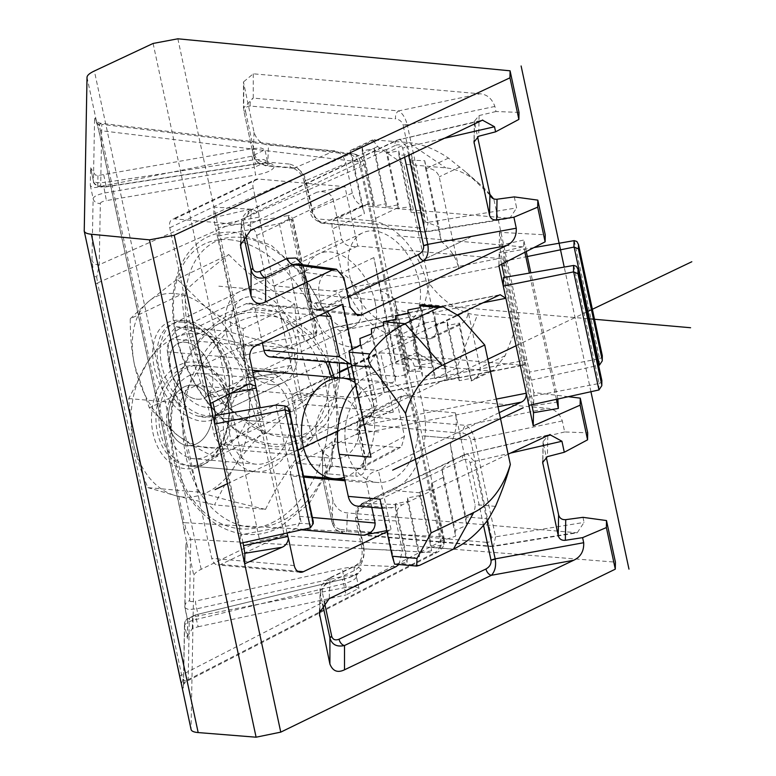 <?xml version="1.0" encoding="UTF-8"?>
<svg xmlns="http://www.w3.org/2000/svg" width="776" height="776" viewBox="0 0 776 776"><rect width="100%" height="100%" fill="white"/><g stroke="black" fill="none" stroke-linecap="round" stroke-linejoin="round"><path stroke-width="0.58" stroke-dasharray="3.88 2.91" d="M186.085 546.44L184.95 607.851L188.51 609.558L196.764 608.811L343.768 576.219L352.644 575.123L356.465 576.849C355.699 579.274 351.421 581.593 343.632 583.804L346.018 594.959L358.949 588.295L355.107 586.646L346.164 587.374L190.188 617.424L187.782 621.052L187.637 620.267L187.452 638.59L187.782 621.052L184.814 606.522L185.949 545.111A6.305 6.053 -178.9 0 0 186.085 546.44L185.949 545.101M187.336 636.718L192.361 628.424L198.161 626.765L195.271 614.922L342.332 579.391L343.632 583.804L196.561 619.335C189.315 621.149 185.338 623.167 184.62 625.388L187.452 638.59M184.824 606.434A6.305 6.053 1.1 0 1 189.635 600.75L190.77 539.339L434.764 552.696A12.61 9.186 93.1 0 0 440.574 536.72L184.446 522.704L185.774 528.437L190.77 539.339A6.305 6.053 -178.9 0 0 185.959 545.024M340.557 297.548C339.112 293.541 336.639 291.378 333.147 291.068L274.277 285.878A10.088 6.421 64.5 0 1 265.295 275.781L256.643 235.429A10.088 6.421 -115.5 0 0 247.66 225.321L174.678 218.89A10.088 6.421 -115.5 0 0 172.359 219.288A10.088 6.421 -115.5 0 0 169.76 227.775L214.03 434.269A10.088 6.421 -115.5 0 0 223.022 444.376L295.995 450.808A10.088 6.421 -115.5 0 0 298.314 450.42A10.088 6.421 -115.5 0 0 300.913 441.922L292.261 401.57A10.088 6.421 64.5 0 1 294.861 393.083A10.088 6.421 64.5 0 1 297.179 392.695L356.038 397.875L357.678 397.826L360.918 392.481L340.557 297.548L506.505 264.946C505.05 260.94 502.576 258.786 499.084 258.476L357.688 246.021L344.961 186.676L258.088 179.023A10.088 6.421 64.5 0 0 255.77 179.421L172.359 219.288M99.493 125.954L100.337 123.161L101.811 124.364A6.305 6.053 -178.9 0 1 94.575 119.611C94.817 117.108 95.545 118.127 96.748 122.676L99.493 125.954L100.395 130.63L360.248 162.058A12.61 9.021 96.9 0 0 352.983 153.735L100.337 123.18C97.65 122.724 95.264 120.018 95.933 120.309L98.62 129.854A6.305 1.707 167.9 0 1 98.668 129.495L96.845 123.132M352.944 153.726A12.61 9.021 96.9 0 0 349.355 154.308L101.811 124.364L100.676 185.774A6.305 6.053 1.1 0 1 93.44 181.021L90.608 167.81L90.288 185.348C91.684 187.53 94.168 188.102 97.737 187.055L251.948 156.17L264.926 149.719L261.075 148.003L252.093 148.575L97.951 175.57L95.341 174.988L90.608 167.81M90.288 185.348L93.12 198.559A6.305 6.053 -178.9 0 0 100.347 203.312L99.221 264.723L96.709 277.11L93.915 276.023L91.985 259.97A6.305 6.053 1.1 0 0 99.221 264.723L349.355 154.308A12.61 8.099 66.2 0 1 360.161 167.015L97.582 282.93L96.709 277.11M270.058 356.892A10.088 7.285 95 0 0 272.977 356.339L334.204 327.297L339.946 330.877L346.979 363.672M303.746 477.133L290.884 475.998A10.088 7.285 95 0 1 295.879 463.146L355.36 434.715C358.89 433.027 360.539 430.059 360.297 425.811L350.219 378.814M290.884 475.998L299.536 516.35A10.088 7.285 -85 0 1 294.55 529.203L220.801 564.453A10.088 7.285 -85 0 1 217.881 565.006A10.088 7.285 -85 0 1 211.741 558.313L167.47 351.819A10.088 7.285 -85 0 1 172.466 338.966L246.215 303.717A10.088 7.285 -85 0 1 249.135 303.154A10.088 7.285 -85 0 1 255.265 309.847L262.317 342.73M179.799 676.575A6.305 1.707 -12.1 0 1 181.632 674.994L182.99 679.582L186.492 681.454L188.18 679.698L434.764 552.696A12.61 7.935 62.8 0 0 437.567 552.134A12.61 12.61 0 0 0 444.124 538.272A12.61 3.424 167.9 0 1 440.477 541.687A12.61 7.935 62.8 0 1 437.567 552.134L186.482 681.444C183.902 683.772 182.855 685.169 183.359 685.644L184.494 624.059A6.305 6.053 -178.9 0 0 184.62 625.388L183.485 686.799A6.305 6.053 1.1 0 1 183.359 685.47M182.99 679.582L181.322 683.734L180.944 682.22M183.359 685.383A6.305 6.053 1.1 0 1 188.18 679.698L189.315 618.288A6.305 6.053 -178.9 0 0 184.494 623.972M183.485 686.799C183.243 689.301 182.525 688.273 181.322 683.734L191.071 729.469M248.097 377.863L214.991 225.341L259.155 217.105L291.611 367.232L287.333 371.84L248.097 377.863L248.291 367.368L284.394 535.731L259.727 540.794L201.188 569.303C196.425 571.66 193.99 573.803 193.874 575.753L191.041 729.101M346.164 587.374L343.768 576.219A6.305 0.66 -102.5 0 1 342.536 568.536L195.523 601.128A6.305 0.66 77.5 0 0 196.764 608.811L198.355 616.241M358.958 588.344L356.465 576.849L357.009 573.318C353.4 575.86 348.511 577.887 342.332 579.391L195.271 614.922L186.366 619.413L184.494 624.059M198.161 626.765L346.018 594.959M184.116 530.25L182.67 521.928A6.305 1.707 -12.1 0 0 184.446 522.704L100.395 130.63A6.305 1.707 167.9 0 1 98.62 129.854L182.67 521.928A6.305 1.707 -12.1 0 1 182.719 521.569L184.154 530.386L185.774 528.437M94.371 278.4L84.186 230.656M95.758 284.627A6.305 1.707 167.9 0 1 97.582 282.93L181.632 674.994L440.477 541.687L360.161 167.015A12.61 3.424 -12.1 0 0 363.798 163.61A12.61 3.424 -12.1 0 0 360.248 162.058L440.574 536.72A12.61 3.424 167.9 0 1 444.124 538.272L363.798 163.61A12.61 12.61 0 0 0 352.905 153.726M284.394 535.731L615.426 562.144M508.144 454.202L402.24 504.817L363.401 503.236C358.231 506.495 356.203 511.85 357.309 519.309A6.305 1.707 -12.1 0 1 355.534 518.533L361.897 548.195A6.305 1.707 167.9 0 1 363.721 546.488C365.263 557.682 362.14 565.714 354.37 570.593L327.123 583.62A6.305 4.006 -115.5 0 1 328.694 578.333M398.942 564.511L402.366 550.543L396.012 520.89C394.984 513.431 397.06 508.067 402.24 504.817M499.24 412.667L378.416 470.421L391.133 529.756L386.981 531.744M501.645 264.218L499.133 252.481L498.89 265.644M531.773 404.742L504.478 277.41M503.44 277.585L529.009 396.856L528.854 405.382M352.401 349.084L355.515 363.605L457.762 314.736M247.195 384.576L210.568 392.821L212.886 402.249M243.004 542.715L215.728 415.47M287.052 533.015L260.202 407.778M342.798 304.27L314.843 309.76L320.498 309.44L327.307 311.671M272.977 356.339L355.515 363.605L351.033 363.993M295.879 463.146L378.416 470.421C370.491 472.002 366.514 476.076 366.476 482.653L344.942 480.761M386.739 530.619L391.133 529.756M371.772 507.349L366.476 482.653M214.865 415.616L240.434 534.887L240.279 543.307M210.509 393.073L210.315 403.568M287.789 407.187L312.66 523.199L310.303 524.013L301.34 523.296L240.434 534.887M275.994 405.053L301.34 523.296M312.66 523.199L313.184 521.21M255.77 179.421A10.088 6.421 64.5 0 0 253.17 187.908L259 215.088C256.672 211.256 253.82 209.278 250.435 209.161L213.943 207.163L213.749 217.658L250.435 209.161M568.333 396.691L533.849 392.53L499.502 232.315L545.247 234.818M514.284 196.9L516.641 207.91L509.803 218.299L426.005 231.937L428.158 222.324A6.305 1.707 167.9 0 1 424.016 222.625C424.414 226.117 422.755 227.863 419.05 227.863A6.305 4.559 95 0 0 422.813 232.043M292.921 168.198A6.305 4.559 95 0 1 289.157 164.027C297.305 165.773 302.921 172.097 306.006 182.99A6.305 1.707 -12.1 0 1 304.231 182.214A6.305 1.707 -12.1 0 1 306.054 180.507C303.891 173.291 300.099 169.1 294.667 167.936L334.728 150.845C340.15 152.009 343.894 156.228 345.96 163.484L352.314 193.137C354.38 200.402 358.124 204.612 363.546 205.786L509.803 218.299M334.728 150.845L268.515 145.015C261.696 144.404 256.875 140.194 254.053 132.376L243.46 81.955L243.48 108.019L253.238 98.096A6.305 4.559 -85 0 0 250.27 106.05L395.682 118.854A6.305 4.559 95 0 1 398.651 110.9C402.618 113.393 405.47 117.962 407.206 124.626L403.103 125.062C401.939 121.57 399.465 119.504 395.682 118.854M519.008 112.394L495.98 111.521L494.894 106.448C491.945 98.571 486.979 94.352 479.995 93.78L253.248 73.807L243.46 81.955M177.859 38.8L243.906 346.901L243.751 355.321L304.687 341.915L313.746 337.502L316.123 335.213L316.715 330.363L292.862 219.104L316.753 330.527L316.181 332.351L313.979 333.564L243.906 346.901L248.291 367.368L285.316 371.85M291.611 367.232L297.441 394.402A10.088 6.421 64.5 0 0 306.423 404.509L393.306 412.163L380.579 352.828L521.986 365.283L523.616 365.224L526.856 359.889L360.918 392.481M259.155 217.105L259 215.088M214.991 225.341L213.749 217.658M243.751 355.321L218.182 236.049L218.337 227.63L288.662 215.476L313.979 333.564M153.105 43.446L259.727 540.794M582.98 517.33L584.066 522.403L577.228 532.792L493.42 546.43L495.583 536.817A6.305 1.707 167.9 0 1 491.441 537.118C491.839 540.61 490.18 542.356 486.474 542.356A6.305 4.559 95 0 0 490.238 546.537M401.124 396.274L361.897 417.09L359.007 427.527A6.305 1.707 -12.1 0 0 357.183 429.225C356.456 429.487 356.785 426.693 358.153 420.864L361.936 417.081L365.001 416.499L404.257 395.663L401.182 396.255L398.117 406.779L404.471 436.432L401.415 446.957L398.33 447.539L332.118 441.709L322.331 449.857L332.923 500.277C335.746 508.096 340.567 512.305 347.386 512.917L577.228 532.792M404.257 395.663L547.419 408.273C554.403 408.845 559.37 413.065 562.309 420.941L564.676 431.951L587.694 432.824M564.676 431.951L547.798 435.996L543.064 441.68L546.226 457.054M490.306 546.537L491.984 546.265A6.305 4.559 95 0 1 490.306 546.537L344.903 533.733L336.871 530.289C336.183 530.571 334.601 528.058 332.118 522.752L332.06 522.452A6.305 1.707 167.9 0 1 332.041 522.345L332.109 522.636C334.116 529.319 338.937 532.928 346.571 533.452A6.305 4.559 -85 0 1 344.903 533.733M322.36 449.857L322.622 478.433A6.305 1.707 -12.1 0 1 322.612 478.326L322.35 475.93L332.109 465.998A6.305 4.559 -85 0 0 329.14 473.952L356.106 476.328A6.305 4.559 95 0 1 359.075 468.365L362.169 467.773L365.36 457.18A6.305 1.707 167.9 0 0 363.546 458.878C364.012 465.173 363.556 468.141 362.169 467.773L401.464 446.928M358.958 430.001L365.321 459.664A6.305 1.707 167.9 0 1 363.546 458.878L357.183 429.225A6.305 1.707 -12.1 0 0 358.958 430.001C358.454 426.431 359.472 424.579 362.033 424.453A6.305 4.559 -85 0 1 365.001 416.499L466.066 425.394C470.043 427.886 472.894 432.455 474.631 439.119L470.518 439.555C469.354 436.063 466.89 433.997 463.107 433.347A6.305 4.559 95 0 1 466.066 425.394L547.419 408.273M491.441 537.118L470.547 439.682A6.305 1.707 -12.1 0 0 474.689 439.381L474.631 439.119M324.397 479.209L333.835 523.228A6.305 1.707 167.9 0 1 332.06 522.452L322.622 478.433A6.305 1.707 -12.1 0 0 324.397 479.209C323.98 475.717 325.571 473.961 329.14 473.952M344.835 533.723A6.305 4.559 -85 0 1 341.062 529.552C337.415 528.922 335.019 526.865 333.864 523.373L332.118 522.752M464.184 454.697A6.305 4.006 64.5 0 0 462.612 459.984C466.502 458.49 469.005 459.421 470.12 462.768A6.305 1.707 -12.1 0 1 474.281 461.439L467.162 453.65L465.532 454.416A6.305 4.006 64.5 0 0 464.232 454.678L549.786 434.608M319.392 612.099L320.226 590.934L330.043 578.052A6.305 4.006 -115.5 0 0 328.743 578.314L355.99 565.287C358.929 563.037 360.423 561.368 360.471 560.291C361.994 557.779 362.47 553.744 361.897 548.195A6.305 1.707 167.9 0 0 363.672 548.971C364.604 556.421 362.479 561.785 357.29 565.035L396.138 566.616M320.226 590.934L320.478 593.902A6.305 1.707 -12.1 0 1 322.302 592.301L324.397 602.05M462.612 459.984L360.471 508.794C357.891 510.424 356.853 513.111 357.358 516.835A6.305 1.707 -12.1 0 0 355.534 518.533L356.174 510.21C355.466 509.735 357.445 507.494 362.101 503.488L464.232 454.678M533.849 392.53L533.607 405.683L558.487 401.9M524.886 252.258L523.664 246.555L499.133 252.481M556.411 399.32L529.358 273.103M499.502 232.315L499.259 245.468L523.781 240.036L523.664 246.555M495.98 111.521L479.102 115.566L474.369 121.25L477.531 136.624M422.881 232.043L424.559 231.772A6.305 4.559 95 0 1 422.891 232.043L321.817 223.149C314.047 219.87 310.303 216.116 310.584 211.867L310.584 211.867A6.305 1.707 167.9 0 1 312.408 210.16C314.377 217.455 318.073 221.684 323.485 222.867L424.559 231.772L506.709 218.395M250.27 106.05C246.7 106.06 245.109 107.816 245.526 111.317A6.305 1.707 -12.1 0 1 243.751 110.541L243.742 110.425A6.305 1.707 -12.1 0 0 243.751 110.541L253.189 154.56A6.305 1.707 167.9 0 0 254.965 155.336L253.238 154.744C255.246 161.418 260.067 165.026 267.701 165.56A6.305 4.559 -85 0 1 266.032 165.831L258.001 162.388C257.312 162.669 255.731 160.157 253.248 154.851L253.189 154.56A6.305 1.707 167.9 0 1 253.17 154.443L253.248 154.851M424.016 222.625L403.132 125.188A6.305 1.707 -12.1 0 0 407.274 124.888L407.206 124.626M265.964 165.831A6.305 4.559 -85 0 1 262.191 161.65C258.544 161.02 256.148 158.964 254.994 155.481M321.749 223.139A6.305 4.559 -85 0 1 317.976 218.958C315.269 218.366 313.397 216.261 312.359 212.643A6.305 1.707 167.9 0 1 310.584 211.867L304.231 182.214C302.805 175.483 299.061 170.817 292.988 168.208A6.305 4.559 95 0 0 294.667 167.936L267.701 165.56L268.515 145.015M396.759 140.204A6.305 4.006 64.5 0 0 395.188 145.49C399.077 143.996 401.59 144.918 402.705 148.274A6.305 1.707 -12.1 0 1 406.866 146.945L399.737 139.156L398.107 139.922A6.305 4.006 64.5 0 0 396.817 140.175L482.371 120.115M241.365 223.071C241.792 217.493 244.624 213.274 249.872 210.412A6.305 4.006 -115.5 0 1 251.172 210.16L241.355 223.032L241.608 226A6.305 1.707 -12.1 0 1 243.441 224.4L245.526 234.148M310.759 299.468L304.405 269.815A6.305 1.707 -12.1 0 0 302.582 271.522C301.166 266.663 299.255 264.131 296.839 263.937L304.357 272.298A6.305 1.707 -12.1 0 1 302.582 271.522L308.935 301.175A6.305 1.707 167.9 0 1 310.759 299.468C311.797 302.941 313.679 304.221 316.424 303.309L346.3 289.031M317.947 310.264C314.532 309.285 312.544 308.247 311.991 307.141L308.935 301.175A6.305 1.707 167.9 0 0 310.71 301.951L317.947 310.264L321.885 309.605L353.904 313.911M249.823 210.441A6.305 4.006 -115.5 0 0 248.252 215.718C244.634 217.814 243.034 220.714 243.441 224.4M533.946 247.593L503.896 252.782L503.74 261.308L529.31 380.579L598.606 365.331M574.23 240.628L599.538 358.716L529.465 372.053L529.31 380.579M533.607 405.683L499.259 245.468M503.74 261.308L527.321 256.536M347.988 368.406L380.579 352.828L375.797 354.399L368.649 365.069L377.291 405.411L300.913 441.922M393.306 412.163L365.36 417.653L370.142 416.082L377.291 405.411M274.277 285.878L357.688 246.021C349.753 247.554 344.418 245.303 341.673 239.27L265.295 275.781M256.643 235.429L333.03 198.918C330.285 192.885 324.95 190.634 317.015 192.167L344.961 186.676M333.03 198.918L341.673 239.27M599.538 358.716L601.74 357.503L602.273 355.515M557.866 399L530.823 272.851M526.254 251.55L523.781 240.036M218.182 236.049L279.341 223.663L288.43 219.404L291.252 219.201L292.892 220.762L316.686 331.74M279.341 223.663L304.687 341.915M292.892 220.762L292.921 219.395L291.31 216.339L288.662 215.476M316.753 332.768L316.753 330.527M573.765 265.431L599.082 383.519L529.009 396.856M599.082 383.519L601.284 382.306L601.817 380.327M91.985 259.97L93.12 198.559C93.838 196.357 97.844 194.475 105.148 192.904L254.344 167.315L255.585 174.998L106.39 200.596L103.557 185.483M251.948 156.17L254.344 167.315L267.419 161.389L263.539 159.516L254.48 159.73L105.342 182.379A6.305 0.533 81.4 0 0 106.535 186.822A6.305 0.533 81.4 0 0 106.642 186.56C102.995 187.016 100.996 186.754 100.676 185.774M106.642 186.56L255.789 163.911A6.305 0.533 -98.6 0 1 255.682 164.172A6.305 0.533 -98.6 0 1 254.48 159.73L252.093 148.575M103.751 174.959L105.342 182.379L97.029 182.845L93.459 181.225C92.81 183.572 98.009 188.345 106.535 186.822L255.682 164.172C263.646 163.377 268.166 163.358 269.233 164.114L267.419 161.389L264.907 149.652M420.185 307.606L432.009 362.79L432.242 360.074L420.408 304.881C427.45 305.113 432.028 308.072 434.143 313.776L445.977 368.959L414.268 366.165L423.677 410.077A63.06 45.541 -85 0 1 392.501 490.393L361.393 505.263A14.589 10.534 -85 0 1 357.164 506.068M382.714 508.299L395.236 507.281L395.294 503.808L407.526 501.412L407.594 497.94L419.816 495.534L419.874 492.032L431.922 488.793L431.543 483.264L443.038 477.434L442.01 468.879L452.66 459.13L450.303 444.357C455.784 434.356 457.481 423.861 455.386 412.871L475.048 504.584C475.523 509.948 473.098 514.1 467.763 517.039L466.095 517.999L466.822 525.168L455.221 530.483L455.628 536.177L443.736 540.135L443.872 544.539L431.708 547.245L431.65 550.717L419.418 553.123L419.36 556.596L407.128 558.992L407.06 562.464L394.674 564.123L382.714 508.299L380.007 499.181M370.986 457.132L364.778 424.647L374.585 410.95L373.072 400.125L384.207 392.637L383.538 385.74L395.324 381.278L395.207 376.971L397.826 376.428L370.453 374.022L402.938 358.493A12.61 9.108 -85 0 1 406.595 357.794A12.61 9.108 -85 0 1 414.268 366.165M348.987 351.004L364.778 424.647M395.236 507.281L407.06 562.464M360.423 344.913L374.585 410.95M419.816 495.534L431.65 550.717M419.874 492.032L431.708 547.245L453.436 549.156M383.373 321.759L395.207 376.971M383.373 325.542L395.324 381.278M450.303 444.357L466.095 517.999M445.977 368.959C443.853 363.255 439.274 360.297 432.242 360.074L406.595 357.794M452.66 459.13L466.822 525.168M442.01 468.879L455.221 530.483M432.009 362.79L419.787 365.195L419.719 368.668L407.497 371.074L407.429 374.546L397.826 376.428M407.953 310.012L419.787 365.195M443.038 477.434L455.628 536.177M407.895 313.485L419.719 368.668M431.543 483.264L443.736 540.135M395.663 315.88L407.497 371.074M431.922 488.793L443.872 544.539M395.595 319.353L407.429 374.546M407.594 497.94L419.418 553.123M371.345 328.869L383.538 385.74M407.526 501.412L419.36 556.596M371.617 333.893L384.207 392.637M395.294 503.808L407.128 558.992M359.86 338.52L373.072 400.125M355.621 385.43A63.06 45.541 -85 0 1 370.453 374.022M391.657 479.675A50.44 36.433 95 0 0 417.925 425.267A50.44 36.433 95 0 0 385.905 381.957A50.44 36.433 95 0 0 371.297 384.731A50.44 36.433 95 0 0 345.029 439.138A50.44 36.433 95 0 0 377.049 482.459A50.44 36.433 95 0 0 391.657 479.675M191.129 466.075A50.44 36.433 -85 0 0 205.727 463.301A50.44 36.433 95 0 0 231.995 408.894A50.44 36.433 95 0 0 199.975 365.583A50.44 36.433 95 0 0 185.377 368.358A50.44 36.433 -85 0 0 159.109 422.765A50.44 36.433 -85 0 0 191.129 466.075L303.494 475.979M196.444 443.853A30.264 21.864 -85 0 1 169.265 425.442A30.264 21.864 -85 0 1 184.232 386.885A30.264 21.864 95 0 1 211.411 405.295A30.264 21.864 95 0 1 196.444 443.853M316.967 438.45A30.264 21.864 -85 0 1 340.693 398.233A30.264 21.864 -85 0 1 359.104 418.312A30.264 21.864 -85 0 1 335.377 458.529A30.264 21.864 -85 0 1 316.967 438.45M169.265 425.442A30.264 21.864 -85 0 1 192.991 385.226A30.264 21.864 -85 0 1 211.411 405.295A30.264 21.864 -85 0 1 187.685 445.521A30.264 21.864 -85 0 1 169.265 425.442M344.224 477.424A50.44 36.433 95 0 0 373.159 411.59A50.44 36.433 95 0 0 354.991 382.49M490.112 195.125L466.085 172.272L448.441 158.091A119.805 76.203 -115.5 0 0 408.438 142.571L372.655 139.845L377.621 146.528L403.665 164.172L429.264 283.589A78.192 49.732 64.5 0 0 477.356 315.046L519.493 318.761L493.885 199.345A78.192 49.732 -115.5 0 0 493.39 198.685M489.918 194.407A78.192 49.732 -115.5 0 0 479.481 183.854A78.192 49.732 -115.5 0 0 445.802 167.888L403.665 164.172M493.885 199.345L493.264 198.627M429.264 283.589C426.46 297.732 421.426 316.346 414.161 339.432C412.609 346.232 413.472 350.606 416.77 352.537A119.805 76.203 -115.5 0 0 456.773 368.057L490.228 371.006L493.681 370.249L505.147 355.709L519.493 318.761M414.161 339.432L393.51 349.307L373.848 257.584L380.056 290.069L394.703 298.964L396.216 309.799L409.534 312.476L410.203 319.373L422.871 319.033L422.988 323.34L435.22 320.963L435.161 324.436L447.383 322.03L447.325 325.513L459.547 323.107L459.188 325.192L471.187 380.997C477.531 378.154 480.519 373.702 480.121 367.669L467.899 310.623L435.85 325.939L426.839 283.89A63.06 40.109 -115.5 0 0 370.676 220.724L338.53 217.891A12.61 8.022 -115.5 0 0 335.63 218.386A12.61 8.022 -115.5 0 0 332.38 228.998L341.799 272.9A63.06 40.109 -115.5 0 0 397.962 336.066L428.74 338.782A14.589 9.283 -115.5 0 0 432.087 338.21A14.589 9.283 -115.5 0 0 435.85 325.939M425.461 167.897L441.253 241.54C450.4 248.669 456.278 257.68 458.878 268.574L439.216 176.86C437.451 171.748 433.503 168.838 427.392 168.149L425.461 167.897L424.744 160.739L411.881 160.215L411.474 154.521L398.912 155.365L398.777 150.971L386.487 153.066L398.321 208.278L398.33 207.502L370.676 220.724M374.983 139.622L356.106 148.653L350.16 150.602L352.595 158.488L364.429 213.681L332.38 228.998M356.106 148.653L362.227 147.45L362.159 150.922L374.391 148.517L374.323 151.989L386.545 149.593L386.487 153.066L408.438 142.571L445.802 167.888M432.087 338.21L459.188 325.192C465.532 321.798 468.432 316.947 467.899 310.623M490.228 371.006L471.352 380.027L471.158 381.016L493.681 370.249M471.352 380.027L459.547 323.107M441.253 241.54L438.896 226.776L425.093 221.82L424.065 213.264L411.105 212.246L410.727 206.707L398.321 208.278M424.744 160.739L438.896 226.776M435.22 320.963L447.054 376.147L446.986 379.619L459.217 377.223L459.149 380.696L471.381 378.29M422.988 323.34L434.822 378.552L447.054 376.147M398.777 150.971L410.727 206.707M380.056 290.069L395.847 363.721L408.865 365.001L409.427 371.403L422.125 371.219L422.396 376.244L434.822 374.769L434.822 378.552L456.773 368.057L477.356 315.046M393.51 349.307L395.847 363.721M372.655 139.845L350.16 150.602L361.985 205.786L364.429 213.681M394.703 298.964L408.865 365.001M362.227 147.45L374.051 202.633L361.985 205.786L335.63 218.386M396.216 309.799L409.427 371.403M374.051 202.633L373.993 206.106L386.215 203.7L386.157 207.173L398.379 204.777L398.33 207.502M362.159 150.922L373.993 206.106M409.534 312.476L422.125 371.219M374.391 148.517L386.215 203.7M410.203 319.373L422.396 376.244M374.323 151.989L386.157 207.173M422.871 319.033L434.822 374.769M386.545 149.593L398.379 204.777M435.161 324.436L446.986 379.619M398.912 155.365L411.105 212.246M447.383 322.03L459.217 377.223M411.474 154.521L424.065 213.264M447.325 325.513L459.149 380.696M411.881 160.215L425.093 221.82M394.489 325.871A50.44 32.088 64.5 0 1 351.945 283.87A50.44 32.088 64.5 0 1 362.567 232.887A50.44 32.088 64.5 0 1 374.139 230.928A50.44 32.088 64.5 0 1 416.693 272.919A50.44 32.088 64.5 0 1 406.071 323.912A50.44 32.088 64.5 0 1 394.489 325.871M218.182 413.715A50.44 32.088 -115.5 0 1 206.61 415.664A50.44 32.088 64.5 0 1 164.056 373.673A50.44 32.088 64.5 0 1 174.678 322.69A50.44 32.088 64.5 0 1 186.259 320.73A50.44 32.088 -115.5 0 1 228.804 362.722A50.44 32.088 -115.5 0 1 218.182 413.715L406.071 323.912M197.269 399.194A30.264 19.255 -115.5 0 0 212.013 372.548A30.264 19.255 -115.5 0 0 185.057 342.235A30.264 19.255 64.5 0 0 170.313 368.881A30.264 19.255 64.5 0 0 197.269 399.194M361.267 301.214A30.264 19.255 -115.5 0 0 327.365 272.066A30.264 19.255 -115.5 0 0 319.566 297.538A30.264 19.255 -115.5 0 0 353.468 326.686A30.264 19.255 -115.5 0 0 361.267 301.214M212.013 372.548A30.264 19.255 -115.5 0 0 178.111 343.409A30.264 19.255 -115.5 0 0 170.313 368.881A30.264 19.255 -115.5 0 0 204.214 398.02A30.264 19.255 -115.5 0 0 212.013 372.548M375.167 302.436A50.44 32.088 64.5 0 1 350.597 346.853A50.44 32.088 64.5 0 1 305.666 296.316A50.44 32.088 64.5 0 1 330.246 251.909A50.44 32.088 64.5 0 1 375.167 302.436M251.191 381.142A42.874 30.972 -85 0 1 263.607 378.785A42.874 30.972 -85 0 1 290.825 415.596A42.874 30.972 -85 0 1 268.496 461.846A42.874 30.972 -85 0 1 256.08 464.203A42.874 30.972 -85 0 1 228.862 427.392A42.874 30.972 -85 0 1 251.191 381.142M265.528 509.386C277.148 485.087 292.988 461.148 313.048 437.567C302.465 407.507 296.102 377.815 293.949 348.502C267.516 342.371 245.313 336.619 227.339 331.236C207.289 354.797 191.449 378.736 179.819 403.054C181.972 432.377 188.335 462.069 198.908 492.12C216.921 497.513 239.124 503.265 265.528 509.386L214.477 504.885L233.198 468.539A81.975 59.209 95 0 0 247.408 388.097A81.975 59.209 95 0 0 204.554 334.931A81.975 59.209 95 0 0 147.489 362.208A81.975 59.209 95 0 0 133.268 442.65A81.975 59.209 95 0 0 176.133 495.815L214.477 504.885M147.867 487.629L176.133 495.815A81.975 59.209 95 0 0 233.198 468.539C240.841 457.025 250.444 445.201 261.997 433.076C255.391 417.459 250.522 402.472 247.408 388.097L242.907 344.001L204.554 334.931L176.288 326.745C164.725 338.87 155.132 350.694 147.489 362.208L128.767 398.554L133.268 442.65C136.43 457.142 141.29 472.138 147.867 487.629L198.908 492.12M179.819 403.054L128.767 398.554M313.048 437.567L261.997 433.076M293.949 348.502L242.907 344.001M227.339 331.236L176.288 326.745M179.528 364.933A53.593 38.713 -85 0 1 227.649 397.535A53.593 38.713 -85 0 1 201.149 465.804A53.593 38.713 -85 0 1 153.027 433.202A53.593 38.713 -85 0 1 179.528 364.933M189.072 375.671A42.874 30.972 -85 0 1 201.488 373.305A42.874 30.972 -85 0 1 228.707 410.126A42.874 30.972 -85 0 1 206.377 456.375A42.874 30.972 95 0 1 193.961 458.732A42.874 30.972 95 0 1 166.743 421.911A42.874 30.972 95 0 1 189.072 375.671M196.939 365.312A50.44 36.433 95 0 0 182.331 368.096A50.44 36.433 95 0 0 156.063 422.493A50.44 36.433 95 0 0 188.083 465.813A50.44 36.433 95 0 0 202.691 463.029A50.44 36.433 95 0 0 228.959 408.632A50.44 36.433 95 0 0 196.939 365.312L264.267 371.248A50.44 36.433 -85 0 1 296.286 414.559A50.44 36.433 -85 0 1 270.019 468.966A50.44 36.433 -85 0 1 255.42 471.74A50.44 36.433 -85 0 1 223.401 428.43A50.44 36.433 -85 0 1 249.668 374.022A50.44 36.433 -85 0 1 252.927 372.684M270.048 377.495A42.874 27.276 -115.5 0 0 279.894 375.826A42.874 27.276 -115.5 0 0 288.915 332.487A42.874 27.276 -115.5 0 0 252.753 296.791A42.874 27.276 -115.5 0 0 242.907 298.459A42.874 27.276 -115.5 0 0 233.886 341.799A42.874 27.276 -115.5 0 0 270.048 377.495M228.755 254.547C246.496 273.084 268.496 289.584 294.773 304.066C296.878 335.795 303.251 365.486 313.863 393.131C293.959 408.37 278.312 421.552 266.944 432.698C240.686 418.235 218.686 401.735 200.926 383.189C190.295 355.524 183.931 325.833 181.826 294.114C193.224 282.949 208.87 269.767 228.755 254.547L177.171 279.205L205.077 306.394A81.975 52.137 64.5 0 1 247.641 375.691A81.975 52.137 64.5 0 1 233.721 440.011A81.975 52.137 64.5 0 1 177.248 435.035A81.975 52.137 64.5 0 1 134.694 365.738A81.975 52.137 64.5 0 1 148.604 301.428L177.171 279.205M130.242 318.771L148.604 301.428A81.975 52.137 64.5 0 1 205.077 306.394C215.689 314.329 228.396 321.768 243.189 328.714C243.111 345.64 244.595 361.306 247.641 375.691L262.278 417.789L233.721 440.011L215.359 457.355C200.567 450.4 187.86 442.96 177.248 435.035L149.341 407.846L134.694 365.738C131.639 351.227 130.155 335.571 130.242 318.771L181.826 294.114M200.926 383.189L149.341 407.846M294.773 304.066L243.189 328.714M313.863 393.131L262.278 417.789M266.944 432.698L215.359 457.355M201.973 421.155A53.593 34.095 -115.5 0 0 229.609 385.973A53.593 34.095 -115.5 0 0 203.438 331.226A53.593 34.095 -115.5 0 0 180.352 320.275A53.593 34.095 -115.5 0 0 154.24 367.465A53.593 34.095 -115.5 0 0 201.973 421.155M207.279 407.497A42.874 27.276 -115.5 0 0 217.115 405.838A42.874 27.276 -115.5 0 0 229.376 379.357A42.874 27.276 -115.5 0 0 208.443 335.552A42.874 27.276 -115.5 0 0 189.974 326.803A42.874 27.276 64.5 0 0 180.139 328.461A42.874 27.276 64.5 0 0 171.108 371.801A42.874 27.276 64.5 0 0 207.279 407.497M271.581 384.615A50.44 32.088 -115.5 0 0 283.153 382.655A50.44 32.088 -115.5 0 0 293.774 331.672A50.44 32.088 -115.5 0 0 251.22 289.671A50.44 32.088 -115.5 0 0 239.648 291.63A50.44 32.088 -115.5 0 0 229.027 342.623A50.44 32.088 -115.5 0 0 271.581 384.615M183.184 322.195A50.44 32.088 64.5 0 1 225.729 364.186A50.44 32.088 64.5 0 1 215.117 415.179A50.44 32.088 64.5 0 1 203.535 417.139A50.44 32.088 64.5 0 1 160.991 375.147A50.44 32.088 64.5 0 1 171.603 324.155A50.44 32.088 64.5 0 1 183.184 322.195M423.182 435.879L466.618 439.711L423.182 435.879M199.025 416.14L381.482 432.203M397.011 235.778L526.138 247.156M426.46 258.253L470.353 237.272L426.46 258.253M199.946 366.524L384.314 278.4M222.693 418.225L259.844 421.494M223.866 355.088L261.405 337.143M590.943 391.725L564.22 267.08M218.832 286.179L588.625 318.752M227.494 483.671L297.926 450.012M337.676 431.01L487.794 359.259M516.069 345.747L587.131 311.787M342.323 579.633C353.759 576.568 360.035 573.28 361.15 569.749L356.339 575.52L356.436 576.616M195.261 615.164L189.315 618.288M361.15 569.749C360.161 566.713 353.953 566.305 342.536 568.536M189.635 600.75C189.955 601.701 191.914 601.837 195.523 601.128M255.789 163.911C280.349 159.846 280.146 171.118 255.585 174.998M100.347 203.312C100.715 202.226 102.723 201.314 106.39 200.596M184.154 530.386L193.874 575.753M184.95 607.851A6.305 6.053 1.1 0 1 184.814 606.522M192.361 628.424L192.574 616.949M87.019 77.309L96.748 122.676M201.188 569.303L94.362 70.985M182.719 521.569L98.668 129.495M94.575 119.611L93.44 181.021M229.774 393.548L211.819 397.254M167.47 351.819L250.008 359.084M294.279 565.588L211.741 558.313M254.994 346.232L172.466 338.966M246.215 303.717L314.843 309.76M319.314 315.493L255.265 309.847M498.405 295.307L332.467 327.909M482.653 302.844L339.946 330.877M360.297 425.811L496.33 399.097M355.36 434.715L497.969 406.702M301.592 529.824L294.55 529.203M220.801 564.453L297.635 571.214M299.536 516.35L312.398 517.485M310.235 527.923L310.303 524.013M214.03 434.269L297.441 394.402M253.17 187.908L169.76 227.775M290.951 365.447L246.797 373.692M562.309 420.941L474.689 439.381L495.583 536.817L584.066 522.403M574.133 532.889L491.984 546.265L346.571 533.452L347.386 512.917M332.923 500.277L332.041 522.345L322.612 478.326L322.622 452.233M332.118 441.709L332.109 465.998L359.075 468.365L398.33 447.539M404.471 436.432L365.36 457.18L359.007 427.527L398.117 406.779M362.033 424.453L463.107 433.347M365.321 459.654C366.873 470.411 363.798 475.969 356.106 476.328M486.474 542.356L341.062 529.552M487.037 520.938L474.281 461.439L510.414 453.116M546.915 435.675L465.532 454.416L363.401 503.236A6.305 4.006 -115.5 0 0 362.101 503.488M396.012 520.89L357.309 519.309L363.672 548.971L402.366 550.543M355.99 565.287A6.305 4.006 64.5 0 1 357.29 565.035L330.043 578.052L329.228 598.597M319.838 609.829L320.478 593.902L322.661 604.067M322.302 592.301C321.904 588.606 323.505 585.715 327.123 583.62M357.358 516.835L363.711 546.488M483.526 525.294L470.12 462.768M354.37 570.593A6.305 4.006 64.5 0 1 355.932 565.316M362.043 503.517A6.305 4.006 -115.5 0 0 360.471 508.794M547.798 435.996L547.41 456.637M494.894 106.448L407.274 124.888L428.158 222.324L516.641 207.91M363.546 205.786L323.485 222.867A6.305 4.559 -85 0 1 321.817 223.149M352.314 193.137L312.408 210.16L306.054 180.507L345.96 163.484M254.053 132.376L253.17 154.443L243.742 110.425L243.751 84.332M253.248 73.807L253.238 98.096L398.651 110.9L479.995 93.78M254.965 155.336L245.526 111.317M289.157 164.027L262.191 161.65M312.359 212.643L306.006 182.99M419.05 227.863L317.976 218.958M408.603 155.064L406.866 146.945L442.999 138.623M479.49 121.182L398.107 139.922L251.172 210.16L250.357 230.695M240.967 241.928L241.608 226L243.79 236.176M343.855 277.604L304.357 272.298L310.71 301.951L350.209 307.257M348.036 297.111L321.885 309.605A6.305 4.006 -115.5 0 1 316.424 303.309M304.405 269.815L302.63 264.713M395.188 145.49L248.252 215.718M404.568 156.985L402.705 148.274M479.102 115.566L478.714 136.217M474.524 122.579L474.185 140.563M521.986 365.283L356.038 397.875M339.801 372.325L297.179 392.695M292.261 401.57L368.649 365.069M295.995 450.808L365.36 417.653M306.423 404.509L223.022 444.376M333.147 291.068L499.084 258.476M174.678 218.89L258.088 179.023M317.015 192.167L247.66 225.321M599.266 365.186L599.382 358.745M543.21 443.009L542.88 460.993M288.497 215.495L288.43 219.404M316.123 335.213L291.252 219.201M313.746 337.502L313.824 333.593M598.8 389.988L598.927 383.548M97.951 175.57L97.737 187.055M458.907 315.948L434.143 313.776M455.386 412.871L423.677 410.077M495.495 506.379L475.048 504.584M391.861 507.95L361.393 505.263M419.865 492.808L392.501 490.393M488.589 518.872L467.763 517.039M419.632 565.316L400.95 563.667M432.048 361.053L402.938 358.493M505.147 355.709L480.121 367.669M458.878 268.574L426.839 283.89M459.877 166.986L439.216 176.86M377.621 146.528L352.595 158.488M373.848 257.584L341.799 272.9M448.441 158.091L427.392 168.149M459.528 324.067L428.74 338.782M425.617 322.855L397.962 336.066M416.77 352.537L395.721 362.596M367.94 203.836L338.53 217.891M325.755 361.8A106.079 76.62 95 0 0 238.445 321.662A106.079 76.62 95 0 0 185.988 456.792A106.079 76.62 95 0 0 281.242 521.327A106.079 76.62 95 0 0 331.41 377.155M271.842 522.84A108.621 78.454 95 0 0 325.551 384.479A108.621 78.454 95 0 0 228.018 318.402A108.621 78.454 95 0 0 174.319 456.763A108.621 78.454 95 0 0 271.842 522.84M239.997 237.32A106.079 67.473 64.5 0 1 334.485 343.584A106.079 67.473 64.5 0 1 282.803 436.975A106.079 67.473 64.5 0 1 188.316 330.712A106.079 67.473 64.5 0 1 239.997 237.32M229.473 239.716A108.621 69.093 64.5 0 1 326.211 348.521A108.621 69.093 64.5 0 1 273.298 444.153A108.621 69.093 64.5 0 1 176.559 335.339A108.621 69.093 64.5 0 1 229.473 239.716M187.685 620.742L184.969 608.064M210.568 392.821L248.863 383.897M320.498 309.44L249.135 303.154M499.695 294.812L334.204 327.326M300.419 572.271L217.881 565.006M248.039 378.125L287.324 371.82M328.743 578.314C321.904 583.765 319.072 587.985 320.236 590.972M292.988 168.208L266.032 165.831M240.521 244.197L241.355 223.032M317.927 310.264L357.532 315.589M249.872 210.412L396.817 140.175M474.388 121.25L474.02 141.426M357.668 397.797L523.616 365.205M294.861 393.083L339.791 371.607M347.852 367.756L375.797 354.399M370.142 416.082L298.314 450.42M543.084 441.68L542.715 461.856M93.459 181.244L90.743 168.557M383.693 508.406L381.947 508.251M199.975 365.583L252.394 370.2M354.273 379.173L385.905 381.957M344.699 479.607L377.049 482.459M340.693 398.233L192.991 385.226M335.377 458.529L187.685 445.521M479.481 183.854L466.095 172.272M174.678 322.69L362.567 232.887M327.365 272.066L178.111 343.409M353.468 326.686L204.214 398.02M334.204 377.408L338.879 421.969L330.12 466.386L309.246 503.575L279.331 527.564C232.819 551.697 179.12 510.889 171.942 448.48C163.29 394.334 189.373 332.885 230.132 314.522L258.893 307.742L287.246 314.29L311.525 333.234L329.043 362.091M256.08 464.203L193.961 458.732M263.607 378.785L201.488 373.305M255.42 471.74L188.083 465.813M339.345 362.993L328.19 317.277L304.114 275.558L271.387 245.391L235.487 232.393C185.92 227.523 160.7 284.123 177.879 342.895C191.575 396.138 236.224 444.182 276.993 446.83L305.317 441.951L326.114 423.871L334.922 406.032L339.743 377.893M208.443 335.552L203.438 331.226M229.376 379.357L229.609 385.973M242.907 298.459L180.139 328.461M279.894 375.826L217.115 405.838M283.153 382.655L215.117 415.179M239.648 291.63L171.603 324.155"/><path stroke-width="1.16" d="M350.219 378.814L346.979 363.672M262.317 342.73L263.918 350.199A10.088 7.285 95 0 0 270.058 356.892L349.869 363.925L339.51 356.863L330.857 316.511L319.314 315.493M191.071 729.469L179.857 676.817A6.305 1.707 -12.1 0 1 179.809 676.701A6.305 1.707 -12.1 0 1 179.799 676.575M84.186 230.656C84.254 232.558 86.64 233.76 91.345 234.255L149.477 239.852L174.231 235.215L509.958 77.823L510.084 70.81L177.859 38.8L153.105 43.446L94.362 70.985C89.579 73.254 87.135 75.359 87.019 77.309L84.235 231.093M84.244 231.17L95.758 284.627A6.305 1.707 167.9 0 0 95.807 284.753L94.381 278.419M191.041 729.101C191.109 731.002 193.486 732.166 198.171 732.573L256.099 737.2L280.757 732.137L240.279 543.307L310.39 527.884L313.232 523.616L289.341 409.941L313.184 521.21M149.477 239.852L256.099 737.2M174.231 235.215L240.279 543.307M398.942 564.511L396.138 566.616L329.228 598.597L319.324 612.972L329.897 664.013C332.739 671.162 337.599 673.093 344.495 669.804L573.629 560.282C580.71 556.955 584.066 551.096 583.688 542.715L582.601 537.642L606.376 527.573L615.29 569.167L615.426 562.144L606.502 520.56L582.98 517.33L565.733 519.658C561.989 519.91 559.612 518.3 558.604 514.818L546.226 457.054M615.29 569.167L280.757 732.137M580.128 405.159L587.568 439.837L587.694 432.824L580.264 398.136L580.128 405.159L533.238 425.859L526.244 393.219C526.477 397.457 524.838 400.426 521.307 402.123L499.24 412.667M587.568 439.837L564.298 452.262L561.94 441.253L549.786 434.608M508.144 454.202L550.145 434.521M243.004 542.715L244.857 553.288L244.663 563.783L282.076 547.274C285.568 545.8 287.702 542.841 288.449 538.408L294.279 565.588A10.088 7.285 95 0 0 300.419 572.271A10.088 7.285 95 0 0 303.338 571.718L386.981 531.744M528.854 405.382L598.965 389.95L601.807 385.682L601.817 380.327L577.965 269.059L601.817 380.327M496.33 399.097L526.244 393.219L503.284 286.111L573.648 271.862L577.945 273.685L601.73 384.654M577.945 273.685L578.023 269.35L576.413 266.304L573.765 265.431L503.44 277.585L503.284 286.111L498.89 265.644L545.121 241.831L545.247 234.818L537.817 200.13L514.284 196.9L497.038 199.228C493.293 199.481 490.927 197.87 489.918 194.388L477.531 136.624M533.238 425.859L533.481 412.696L531.773 404.742M504.478 277.41L501.645 264.218M210.315 403.568L249.28 383.78L255.838 386.264L250.008 359.084A10.088 7.285 95 0 1 254.994 346.232L342.798 304.27L352.401 349.084M509.958 77.823L518.872 119.407L495.602 131.833L494.516 126.76L482.371 120.115M353.904 313.911L361.538 314.94L357.59 315.599L350.209 307.257L343.855 277.604L336.474 269.262L332.526 269.922L265.625 301.903C258.728 305.191 253.868 303.261 251.026 296.112L240.453 245.071L250.357 230.695L482.73 120.028M361.538 314.94L506.204 245.788C513.285 242.461 516.641 236.602 516.263 228.222L513.906 217.212L537.681 207.153L545.121 241.831M457.762 314.736L500.142 294.705L505.884 298.275L482.653 302.844M260.202 407.778L255.838 386.264M215.728 415.47L212.886 402.249M243.615 545.596L287.799 536.488L287.052 533.015M287.799 536.488L288.449 538.408M327.307 311.671L330.857 316.511M351.033 363.993L349.869 363.925M312.398 517.485L375.128 523.005C375.089 529.581 371.112 533.665 363.187 535.246L386.739 530.619M375.128 523.005L371.772 507.349M214.709 424.045L214.865 415.616L275.994 405.053L284.986 405.916L287.789 407.187L289.399 410.232L289.37 411.61L285.073 409.796L214.709 424.045M313.232 523.616L313.232 521.375M510.084 70.81L519.008 112.394L518.872 119.407M580.264 398.136L568.333 396.691M606.502 520.56L606.376 527.573M582.601 537.642L565.345 540.3C561.611 540.63 559.234 539.058 558.225 535.585L542.676 462.447L547.41 456.637L564.298 452.262M329.975 638.212C332.06 644.73 336.9 647.165 344.505 645.516A6.305 4.006 -115.5 0 1 339.044 639.22C335.358 640.637 332.933 639.715 331.779 636.465L329.916 637.92A6.305 1.707 167.9 0 1 331.74 636.32L324.397 602.05M491.043 560.33C491.353 563.987 489.666 566.878 485.98 568.983A6.305 4.006 64.5 0 0 491.441 575.288C495.04 571.311 496.3 565.927 495.224 559.137L495.175 558.875A6.305 1.707 167.9 0 0 491.014 560.204L495.224 559.137M557.866 399L558.361 408.428L533.481 412.696M558.361 408.428L556.411 399.32M529.358 273.103L524.886 252.258M537.817 200.13L537.681 207.153M513.906 217.212L496.659 219.88C492.915 220.2 490.539 218.628 489.53 215.156L473.99 142.018L478.714 136.217L495.602 131.833M251.104 270.31L251.046 270.019A6.305 1.707 167.9 0 1 252.869 268.418L251.104 270.31C253.189 276.828 258.03 279.263 265.635 277.624A6.305 4.006 -115.5 0 1 260.173 271.319L287.411 258.301L295.937 258.02L302.63 264.713M332.526 269.922L292.882 264.597L296.839 263.937L336.532 269.272M423.618 245.837C423.929 249.494 422.241 252.384 418.555 254.489A6.305 4.006 64.5 0 0 424.026 260.794C427.625 256.817 428.885 251.434 427.799 244.644L427.751 244.382A6.305 1.707 167.9 0 0 423.589 245.711L427.799 244.644M598.606 365.331L599.421 365.147L602.263 360.879L602.273 355.515L578.43 244.256L602.273 355.515M527.321 256.536L574.104 247.059L578.401 248.873L602.195 359.851M578.401 248.873L578.479 244.547L576.869 241.491L574.23 240.628L533.946 247.593M602.263 360.879L602.312 355.68M530.823 272.851L526.254 251.55M601.807 385.682L601.856 380.483M405.528 413.453A78.192 56.473 -85 0 1 442.155 365.36L484.738 345.01L510.336 464.426A78.192 56.473 95 0 1 473.709 512.519L431.126 532.87L405.528 413.453C397.797 401.386 386.545 385.973 371.772 367.223C367.979 361.47 367.368 357.047 369.939 353.953A119.805 86.534 -85 0 1 405.091 323.67L438.896 307.519L443.241 306.889L458.907 315.948L484.738 345.01M510.336 464.426C507.591 475.572 502.644 489.559 495.495 506.379L488.589 518.872A119.805 86.534 -85 0 1 453.436 549.156L419.632 565.316L416.673 566.073L416.993 558.41L431.126 532.87M416.673 566.073L394.625 564.133L392.229 556.227L380.007 499.181L348.288 496.388L339.277 454.338A63.06 45.541 -85 0 1 355.621 385.43M339.277 454.338L370.986 457.132L351.324 365.418L348.987 351.004L360.423 344.913L359.86 338.52L371.617 333.893L371.345 328.869L383.373 325.542L383.373 321.759L395.595 319.353L395.663 315.88L407.895 313.485L407.953 310.012L420.185 307.606L420.408 304.881L443.241 306.879M381.947 508.251L357.164 506.068A14.589 10.534 -85 0 1 348.288 496.388M354.991 382.49A50.44 36.433 95 0 0 314.891 391.308A50.44 36.433 95 0 0 302.921 445.162A50.44 36.433 95 0 0 344.224 477.424M493.39 198.685A78.192 49.732 -115.5 0 0 489.918 194.407L489.53 215.156M493.264 198.627L490.112 195.125M252.927 372.684A50.44 36.433 -85 0 1 264.267 371.248M523.179 407.759L392.685 470.13M628.977 569.128L590.943 391.725M564.22 267.08L521.113 65.989M588.625 318.752L690.591 327.734M215.078 489.607L227.494 483.671M297.926 450.012L337.676 431.01M487.794 359.259L516.069 345.747M587.131 311.787L691.814 261.745M95.807 284.753L179.857 676.817M91.345 234.255L198.171 732.573M598.965 389.95L573.648 271.862M573.61 265.46L573.483 271.891M255.993 388.136L229.774 393.548M244.857 553.288L282.076 547.274M263.918 350.199L339.51 356.863M497.969 406.702L521.307 402.123M344.942 480.761L303.746 477.133M363.187 535.246L301.592 529.824M297.635 571.214L303.338 571.718M284.986 405.916L284.918 409.825M310.39 527.884L285.073 409.796M289.37 411.61L313.165 522.587M565.345 540.3L565.733 519.658M558.225 535.585L558.604 514.818M510.414 453.116L561.94 441.253M583.688 542.715L495.175 558.875L487.037 520.938M319.596 615.969L319.838 609.829M322.661 604.067L329.916 637.92L329.897 664.013M344.495 669.804L344.505 645.516L491.441 575.288L573.629 560.282M491.014 560.204L483.526 525.294M339.044 639.22L485.98 568.983M496.659 219.88L497.038 199.228M442.999 138.623L494.516 126.76M516.263 228.222L427.751 244.382L408.603 155.064M240.725 248.068L240.967 241.928M243.79 236.176L251.046 270.019L251.026 296.112M265.625 301.903L265.635 277.624L292.882 264.597A6.305 4.006 64.5 0 1 287.411 258.301M348.036 297.111L424.026 260.794L506.204 245.788M346.3 289.031L418.555 254.489M260.173 271.319C256.487 272.735 254.062 271.813 252.908 268.564M245.526 234.148L252.869 268.418M423.589 245.711L404.568 156.985M474.185 140.563L474.136 143.347M599.421 365.147L574.104 247.059M574.065 240.647L573.949 247.088M347.988 368.406L339.801 372.325M542.88 460.993L542.831 463.776M383.373 321.759L405.091 323.67L442.155 365.36M416.993 558.41L392.229 556.227M371.772 367.223L351.324 365.418M473.709 512.519L453.436 549.156M438.896 307.519L420.214 305.87M369.939 353.953L349.113 352.12M331.41 377.155A106.079 76.62 95 0 0 325.755 361.8M180.944 682.23L95.758 284.627M319.353 612.972L319.392 612.099M240.482 245.08L240.521 244.197M474.02 141.426L474.01 142.018M339.791 371.607L347.852 367.756M542.715 461.856L542.705 462.447M252.394 370.2L354.273 379.173M303.494 475.979L344.699 479.607M329.043 362.091L334.204 377.408M339.743 377.893L339.345 362.993"/></g></svg>
